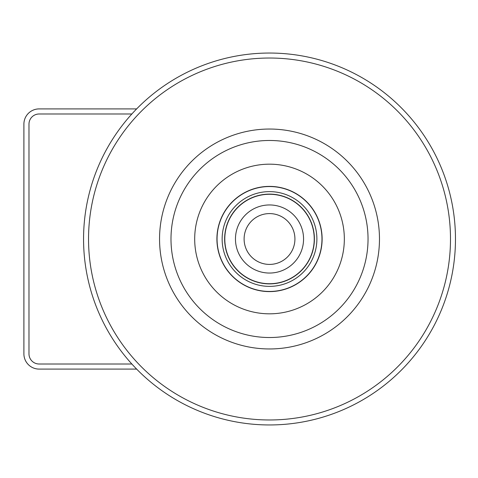 <?xml version="1.0" encoding="UTF-8"?>
<svg xmlns="http://www.w3.org/2000/svg" width="478" height="478" viewBox="0 0 478 478"><rect width="100%" height="100%" fill="white"/><g stroke="black" fill="none" stroke-linecap="round" stroke-linejoin="round"><path stroke-width="0.72" d="M136.636 369.094L39.142 369.094A15.242 15.242 0 0 1 23.9 353.845L23.9 124.155A15.242 15.242 0 0 1 39.142 108.906L136.636 108.906M131.844 113.991L39.142 113.991A10.163 10.163 0 0 0 28.979 124.155L28.979 353.845A10.163 10.163 0 0 0 39.142 364.009L131.844 364.009M168.471 389.14A180.977 180.977 0 0 1 119.375 137.957A180.977 180.977 0 0 1 370.558 88.86A180.977 180.977 0 0 1 419.66 340.043A180.977 180.977 0 0 1 168.471 389.14M208.121 330.226A109.964 109.964 0 0 1 178.288 177.607A109.964 109.964 0 0 1 330.907 147.774A109.964 109.964 0 0 1 360.741 300.393A109.964 109.964 0 0 1 208.121 330.226M373.342 84.726A185.96 185.96 0 0 1 423.789 342.822A185.96 185.96 0 0 1 165.693 393.275A185.96 185.96 0 0 1 115.24 135.178A185.96 185.96 0 0 1 373.342 84.726M214.508 320.738A98.522 98.522 0 0 1 187.776 183.994A98.522 98.522 0 0 1 324.52 157.262A98.522 98.522 0 0 1 351.252 294.006A98.522 98.522 0 0 1 214.508 320.738M225.03 267.077A52.604 52.604 0 0 1 241.438 194.51A52.604 52.604 0 0 1 314.004 210.923A52.604 52.604 0 0 1 297.591 283.49A52.604 52.604 0 0 1 225.03 267.077M206.239 278.937A74.825 74.825 0 0 1 229.577 175.725A74.825 74.825 0 0 1 332.79 199.063A74.825 74.825 0 0 1 309.451 302.275A74.825 74.825 0 0 1 206.239 278.937M307.474 215.04A44.89 44.89 0 0 1 293.474 276.959A44.89 44.89 0 0 1 231.555 262.96A44.89 44.89 0 0 1 245.555 201.041A44.89 44.89 0 0 1 307.474 215.04M301.6 250.388A34.046 34.046 0 0 0 280.903 206.914A34.046 34.046 0 0 0 237.429 227.612A34.046 34.046 0 0 0 258.126 271.086A34.046 34.046 0 0 0 301.6 250.388M227.373 224.045A44.717 44.717 0 0 0 254.559 281.142A44.717 44.717 0 0 0 311.662 253.955A44.717 44.717 0 0 0 284.47 196.858A44.717 44.717 0 0 0 227.373 224.045M225.156 266.999A52.455 52.455 0 0 1 241.521 194.642A52.455 52.455 0 0 1 313.873 211.001A52.455 52.455 0 0 1 297.513 283.358A52.455 52.455 0 0 1 225.156 266.999M229.452 264.286A47.376 47.376 0 0 1 244.228 198.938A47.376 47.376 0 0 1 309.577 213.714A47.376 47.376 0 0 1 294.801 279.062A47.376 47.376 0 0 1 229.452 264.286M245.573 230.504A25.406 25.406 0 0 0 261.018 262.948A25.406 25.406 0 0 0 293.462 247.496A25.406 25.406 0 0 0 278.011 215.052A25.406 25.406 0 0 0 245.573 230.504"/></g></svg>
